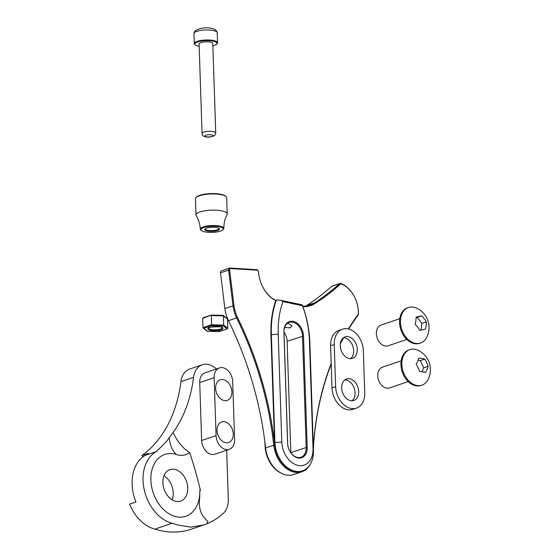 <?xml version="1.0" encoding="UTF-8"?>
<svg xmlns="http://www.w3.org/2000/svg" width="560" height="560" viewBox="0 0 560 560"><rect width="100%" height="100%" fill="white"/><g stroke="black" fill="none" stroke-linecap="round" stroke-linejoin="round"><path stroke-width="0.84" d="M348.348 328.944A278.915 199.276 -108.8 0 1 358.085 314.615A1.393 0.994 71.2 0 0 358.309 313.922A25.389 18.137 71.2 0 0 341.306 283.941A1.393 0.994 71.2 0 0 340.809 283.899A1.393 0.994 71.2 0 0 340.494 284.067A348.474 248.976 -108.8 0 1 315.455 303.261A42.427 30.317 -108.8 0 1 308.868 306.103A42.427 30.317 -108.8 0 1 302.939 306.747M302.757 306.229A41.734 29.82 71.2 0 0 308.21 305.592A41.734 29.82 71.2 0 0 309.967 305.081A41.734 29.82 71.2 0 0 314.692 302.799A347.774 248.479 71.2 0 0 339.682 283.64A2.086 1.491 -108.8 0 1 340.067 283.416A2.086 1.491 -108.8 0 1 340.151 283.388A2.086 1.491 -108.8 0 1 340.9 283.451A26.082 18.634 -108.8 0 1 358.372 314.258A2.086 1.491 -108.8 0 1 358.029 315.287A278.222 198.779 71.2 0 0 348.67 329.021M310.408 464.044A26.432 18.886 -108.8 0 1 301.826 471.779A26.432 18.886 -108.8 0 1 273.721 445.109A278.222 198.779 71.2 0 0 236.663 317.961A27.825 19.88 -108.8 0 1 233.016 305.732L228.641 269.99A2.086 1.491 -108.8 0 1 229.509 268.107A2.086 1.491 -108.8 0 1 229.6 268.079A2.086 1.491 -108.8 0 1 229.936 268.051L256.683 269.675A2.086 1.491 -108.8 0 1 258.475 271.803L258.741 273.959A27.825 19.88 71.2 0 0 275.485 300.272L275.744 300.685A28.518 20.377 -108.8 0 1 258.685 273.77L258.419 271.614A1.393 0.994 71.2 0 0 257.229 270.193L230.475 268.569A1.393 0.994 71.2 0 0 230.258 268.59A1.393 0.994 71.2 0 0 229.614 269.864L233.989 305.606A27.125 19.383 71.2 0 0 237.545 317.534A278.915 199.276 -108.8 0 1 274.701 444.997A25.732 18.389 71.2 0 0 300.986 471.282A25.732 18.389 71.2 0 0 302.064 470.967A25.732 18.389 71.2 0 0 302.267 470.897M307.202 447.44A13.076 9.345 -108.8 0 1 301.07 457.912A13.076 9.345 -108.8 0 1 287.623 443.296L283.927 331.891A13.076 9.345 -108.8 0 1 293.3 321.391A13.076 9.345 -108.8 0 1 303.506 336.035L307.202 447.44L306.215 447.482L302.519 336.077A12.383 8.848 71.2 0 0 289.793 322.245A12.383 8.848 71.2 0 0 289.275 322.399A12.383 8.848 71.2 0 0 283.99 332.157L287.686 443.562A12.383 8.848 71.2 0 0 300.412 457.401A12.383 8.848 71.2 0 0 300.937 457.247A12.383 8.848 71.2 0 0 306.215 447.482L290.815 452.718L287.119 341.313A12.383 8.848 71.2 0 0 283.99 332.136L283.927 331.891M284.662 327.404L290.346 327.901L292.033 325.661L287.63 323.239M301.385 471.149A25.732 18.389 -108.8 0 1 274.925 442.386L271.348 334.544A88.333 63.112 -108.8 0 1 276.346 299.978L281.344 300.321A27.825 19.88 71.2 0 0 283.374 300.874L302.183 304.836L302.638 305.907A88.333 63.112 -108.8 0 1 309.869 342.692L313.446 450.534A25.732 18.389 -108.8 0 1 302.47 470.827A25.732 18.389 -108.8 0 1 301.385 471.149M275.744 300.685A88.333 63.112 71.2 0 0 270.949 334.684L274.526 442.526A25.732 18.389 71.2 0 0 274.701 444.997L265.573 447.881A278.222 198.779 71.2 0 0 228.515 320.733A27.825 19.88 -108.8 0 1 224.868 308.497L220.493 272.762A2.086 1.491 -108.8 0 1 221.361 270.879A2.086 1.491 -108.8 0 1 221.452 270.851M305.753 306.054A41.734 29.82 71.2 0 0 306.544 305.571A347.774 248.479 71.2 0 0 331.534 286.412A2.086 1.491 -108.8 0 1 331.919 286.181A2.086 1.491 -108.8 0 1 332.003 286.16M313.341 447.356A278.915 199.276 -108.8 0 1 331.191 363.587M340.494 342.909A278.915 199.276 -108.8 0 1 343.077 338.037M343.553 337.757A278.222 198.779 71.2 0 0 340.361 343.756M331.212 364.133A278.222 198.779 71.2 0 0 313.369 448.196M301.826 471.779L293.678 474.551A26.432 18.886 -108.8 0 1 265.573 447.881M275.485 300.272L276.346 299.978M302.498 305.739L284.34 301.903A29.211 20.874 -108.8 0 1 282.947 301.553A83.468 59.633 71.2 0 0 278.215 334.222L281.792 442.064A20.867 14.91 71.2 0 0 298.081 465.43A20.867 14.91 71.2 0 0 313.033 448.672L309.449 340.83A83.468 59.633 71.2 0 0 302.498 305.739L302.183 304.836M282.947 301.553L281.344 300.321M282.163 473.641A25.732 18.389 -108.8 0 1 265.048 445.746L264.943 442.449M351.918 400.792A11.361 8.12 71.2 0 0 354.508 389.228A11.361 8.12 71.2 0 0 346.185 380.03A11.361 8.12 71.2 0 0 344.806 379.883M349.818 378.798A11.361 8.12 71.2 0 0 346.521 378.959A11.361 8.12 71.2 0 0 341.915 390.138A11.361 8.12 71.2 0 0 350.539 400.645A11.361 8.12 71.2 0 0 353.836 400.484A11.361 8.12 71.2 0 0 358.442 389.305A11.361 8.12 71.2 0 0 349.818 378.798M350.518 358.666A11.361 8.12 71.2 0 0 353.115 347.102A11.361 8.12 71.2 0 0 344.792 337.904A11.361 8.12 71.2 0 0 343.413 337.757M348.418 336.672A11.361 8.12 71.2 0 0 345.121 336.833A11.361 8.12 71.2 0 0 340.515 348.012A11.361 8.12 71.2 0 0 349.139 358.519A11.361 8.12 71.2 0 0 352.436 358.358A11.361 8.12 71.2 0 0 357.042 347.179A11.361 8.12 71.2 0 0 348.418 336.672M348.159 328.902A19.446 13.888 71.2 0 0 342.524 329.189A19.446 13.888 71.2 0 0 334.229 344.519L335.629 386.645A19.446 13.888 71.2 0 0 356.433 408.128A19.446 13.888 71.2 0 0 364.728 392.798L363.328 350.672A19.446 13.888 71.2 0 0 348.159 328.902M342.524 329.189L338.898 330.421A19.446 13.888 71.2 0 0 330.603 345.751L331.996 387.877A19.446 13.888 71.2 0 0 352.807 409.367L356.433 408.128M422.464 316.68A20.398 12.852 -142.8 0 0 421.659 315.854A20.398 1.05 164.2 0 0 416.08 317.128A20.398 11.802 114.8 0 1 415.17 324.408A20.398 12.852 37.2 0 1 419.286 329.504A20.398 12.852 37.2 0 1 419.832 330.421A20.398 1.05 -15.8 0 1 425.404 329.147A20.398 11.802 -65.2 0 0 426.321 321.86A20.398 12.852 -142.8 0 0 422.464 316.68M401.03 316.603A18.76 13.405 -108.8 0 1 408.471 307.496A18.76 13.405 -108.8 0 1 416.885 308.259A21.539 21.539 0 0 1 426.748 337.288A18.76 13.405 -108.8 0 1 420.539 343.014A18.76 13.405 -108.8 0 1 410.522 341.355A18.76 13.405 -108.8 0 1 401.03 316.603M408.471 307.496L407.561 307.804A18.76 13.405 71.2 0 0 400.12 316.911A18.76 13.405 71.2 0 0 404.467 336.742A18.76 13.405 71.2 0 0 419.636 343.329L420.539 343.014M399.77 318.696L381.045 325.059A10.955 7.826 71.2 0 0 376.705 330.379A10.955 7.826 71.2 0 0 379.246 341.957A10.955 7.826 71.2 0 0 388.101 345.8L406.819 339.437M421.05 330.127L421.897 323.365L417.235 317.359L416.087 317.618M421.897 323.365L426.321 321.86M417.235 317.359L421.659 315.854M427.861 367.136A20.398 8.939 -48.6 0 0 428.106 366.289A20.398 14.105 -121 0 0 424.746 359.1A20.398 5.166 176.7 0 0 418.775 358.071A20.398 8.939 131.4 0 1 416.682 363.307A20.398 8.939 131.4 0 1 416.178 364.238A20.398 14.105 59 0 1 419.538 371.427A20.398 5.166 -3.3 0 1 425.502 372.456A20.398 8.939 -48.6 0 0 427.861 367.136M416.752 349.755A18.76 13.405 -108.8 0 1 418.278 350.385A21.539 21.539 0 0 1 428.148 379.414A18.76 13.405 -108.8 0 1 421.939 385.147A18.76 13.405 -108.8 0 1 415.051 385.014A18.76 13.405 -108.8 0 1 401.877 362.579A18.76 13.405 -108.8 0 1 409.864 349.622A18.76 13.405 -108.8 0 1 416.752 349.755M409.864 349.622L408.961 349.93A18.76 13.405 71.2 0 0 401.198 367.437A18.76 13.405 71.2 0 0 414.148 385.322A18.76 13.405 71.2 0 0 421.029 385.455L421.939 385.147M401.17 360.822L382.445 367.185A10.955 7.826 71.2 0 0 377.916 377.405A10.955 7.826 71.2 0 0 385.476 387.856A10.955 7.826 71.2 0 0 389.494 387.926L408.219 381.563M422.023 371.728L423.682 367.794L420.315 360.605L418.082 360.22M420.315 360.605L424.746 359.1M423.682 367.794L428.106 366.289M212.863 45.857A11.088 3.031 178.1 0 0 216.594 44.205A11.088 3.031 178.1 0 0 216.797 43.967A11.088 3.031 178.1 0 0 208.152 40.656A11.088 3.031 178.1 0 0 195.076 43.428A11.088 3.031 178.1 0 0 195.342 44.912A11.088 3.031 178.1 0 0 199.178 46.305M195.342 44.912L194.796 44.443A11.641 3.185 -1.9 0 1 194.292 43.554A11.641 3.185 -1.9 0 1 194.523 42.882A11.641 3.185 -1.9 0 1 207.032 39.97A11.641 3.185 -1.9 0 1 217.553 42.784A11.641 3.185 -1.9 0 1 217.322 43.456A11.641 3.185 -1.9 0 1 217.105 43.701L216.594 44.205M202.062 133.434L199.094 43.925A6.846 1.869 -1.9 0 1 199.234 43.526A6.846 1.869 -1.9 0 1 206.591 41.811A6.846 1.869 -1.9 0 1 212.779 43.47L215.747 132.979A6.846 1.869 -1.9 0 0 209.566 131.32A6.846 1.869 -1.9 0 0 202.202 133.035A6.846 1.869 -1.9 0 0 202.062 133.434C201.733 138.019 211.771 138.131 215.145 134.918L215.747 132.979M211.631 325.64L203.777 328.307L202.979 327.628L211.358 324.786L223.748 325.094L227.752 328.251L227.451 319.039L223.44 315.882L211.05 315.567L211.281 315.105L222.894 315.399L223.44 315.882L223.748 325.094L223.244 325.927L211.631 325.64L211.281 315.105L202.678 318.416L203.126 317.821L211.183 315.084M219.373 331.1L219.149 331.562L219.373 331.1L219.149 331.562L207.536 331.268L202.979 327.628L202.678 318.416M222.894 315.399L223.44 315.882L222.894 315.399M226.653 318.36L227.451 319.039M227.752 328.251L227.003 328.888L223.244 325.927M219.247 331.583L227.304 328.846L219.149 331.562M196.07 197.519L196.574 197.015A15.064 4.116 -1.9 0 1 208.432 193.732A15.064 4.116 -1.9 0 1 223.23 194.908A15.064 4.116 -1.9 0 1 225.442 196.056L225.981 196.525A15.61 4.27 178.1 0 0 223.685 195.335A15.61 4.27 178.1 0 0 208.355 194.11A15.61 4.27 178.1 0 0 196.07 197.519A15.61 4.27 178.1 0 0 195.468 198.751L196 214.942A15.61 4.27 178.1 0 0 196.196 215.572C198.646 219.667 200.011 224.196 200.305 229.173A11.781 3.22 -1.9 0 1 208.362 225.82A11.781 3.22 -1.9 0 1 221.606 226.583A11.781 3.22 -1.9 0 1 223.853 228.389A11.781 3.22 -1.9 0 1 223.398 229.306L222.88 229.81A11.228 3.066 178.1 0 0 221.172 227.213A11.228 3.066 178.1 0 0 207.088 226.702A11.228 3.066 178.1 0 0 201.369 230.524A11.228 3.066 178.1 0 0 203.014 231.378A11.228 3.066 178.1 0 0 214.046 232.26A11.228 3.066 178.1 0 0 222.88 229.81M223.853 228.389C223.811 223.405 224.875 218.792 227.045 214.55A15.61 4.27 178.1 0 0 227.199 213.906L226.667 197.715A15.61 4.27 178.1 0 0 225.981 196.525M206.115 230.671A7.392 2.023 -1.9 0 1 204.988 228.956A7.392 2.023 -1.9 0 1 210.812 227.346A7.392 2.023 -1.9 0 1 218.071 227.927A7.392 2.023 -1.9 0 1 219.163 228.487A7.392 2.023 -1.9 0 1 215.397 231.007A7.392 2.023 -1.9 0 1 206.115 230.671M205.31 228.704A6.846 1.869 178.1 0 0 205.233 228.998A6.846 1.869 178.1 0 0 206.542 230.041A6.846 1.869 178.1 0 0 214.221 230.482A6.846 1.869 178.1 0 0 218.918 228.543A6.846 1.869 178.1 0 0 218.827 228.256M227.199 213.906A15.61 4.27 178.1 0 0 224.224 211.526A15.61 4.27 178.1 0 0 206.717 210.518A15.61 4.27 178.1 0 0 196 214.942M201.369 230.524L200.823 230.055A11.781 3.22 -1.9 0 1 200.305 229.173M224.105 400.519A10.85 7.749 -108.8 0 1 215.873 390.481A10.85 7.749 -108.8 0 1 220.269 379.813A10.85 7.749 -108.8 0 1 223.412 379.652A10.85 7.749 -108.8 0 1 231.644 389.69A10.85 7.749 -108.8 0 1 227.248 400.358A10.85 7.749 -108.8 0 1 224.105 400.519M225.505 442.645A10.85 7.749 -108.8 0 1 217.266 432.607A10.85 7.749 -108.8 0 1 221.662 421.939A10.85 7.749 -108.8 0 1 224.812 421.778A10.85 7.749 -108.8 0 1 233.044 431.816A10.85 7.749 -108.8 0 1 228.648 442.484A10.85 7.749 -108.8 0 1 225.505 442.645M229.32 449.288L214.893 454.188A12.383 8.848 -108.8 0 1 211.309 454.37A12.383 8.848 -108.8 0 1 201.642 440.503L199.724 382.599A12.383 8.848 -108.8 0 1 205.009 372.834L219.429 367.934A12.383 8.848 71.2 0 0 214.144 377.692L216.069 435.603A12.383 8.848 71.2 0 0 225.729 449.463A12.383 8.848 71.2 0 0 229.32 449.288A12.383 8.848 71.2 0 0 234.598 439.523L232.68 381.612A12.383 8.848 71.2 0 0 219.429 367.934M175.854 501.305A16.604 11.858 -108.8 0 1 163.254 485.954A16.604 11.858 -108.8 0 1 169.981 469.63A16.604 11.858 -108.8 0 1 174.79 469.385A16.604 11.858 -108.8 0 1 187.39 484.736A16.604 11.858 -108.8 0 1 180.663 501.067A16.604 11.858 -108.8 0 1 175.854 501.305M176.414 454.524A26.649 19.04 71.2 0 0 189.644 452.634A277.872 198.534 71.2 0 1 200.459 490.665L199.766 490.518A32.655 23.331 71.2 0 1 199.668 494.893A32.655 23.331 71.2 0 1 176.365 516.74A32.655 23.331 71.2 0 1 150.885 480.179A32.655 23.331 71.2 0 1 174.279 453.95A32.655 23.331 71.2 0 1 176.414 454.524A34.776 21.483 107.9 0 1 169.218 437.766L166.698 441.203L156.597 451.472A38.339 27.391 71.2 0 0 144.193 489.552A38.339 27.391 71.2 0 0 172.214 523.25L154.931 529.123A104.335 74.543 71.2 0 0 161.049 530.719A104.335 74.543 71.2 0 0 191.296 529.2L206.913 523.789A104.335 74.543 71.2 0 0 223.272 513.415A20.867 14.91 71.2 0 0 228.305 499.261L226.674 450.184M172.214 523.25L177.87 525.007L190.911 527.114L203.987 524.888M199.787 492.065L199.71 497.665C198.268 508.088 201.012 515.956 207.928 521.262A59.304 42.371 71.2 0 1 206.913 523.789M156.597 451.472L145.663 455.189A139.111 99.393 71.2 0 0 148.246 453.397L141.897 455.56A54.768 39.13 -108.8 0 0 143.115 456.778M154.931 529.123A38.339 27.391 71.2 0 1 129.598 504.126L135.947 501.963A38.339 27.391 -108.8 0 1 145.663 455.189M180.929 381.64L193.55 377.349A20.86 14.903 -108.8 0 1 202.279 364.77L189.651 369.061A20.86 14.903 71.2 0 0 180.929 381.64A139.111 99.393 -108.8 0 1 141.897 455.56M216.37 368.97A20.867 14.91 71.2 0 0 208.327 364.497L208.453 364.525M202.279 364.77A20.86 14.903 -108.8 0 1 208.502 364.511M193.55 377.349A139.111 99.393 -108.8 0 1 172.893 432.761L169.218 437.766M189.644 452.634C182.798 448.154 177.303 441.504 173.145 432.677M200.459 490.665L199.773 490.896M163.989 475.818A16.604 11.858 -108.8 0 1 172.144 499.807M315.455 303.261L314.692 302.799L306.544 305.571M340.494 284.067L339.682 283.64L331.534 286.412M229.614 269.864L220.493 272.762M274.526 442.526L281.792 442.064M303.506 336.035L287.119 341.313M237.545 317.534L228.515 320.733M233.989 305.606L224.868 308.497M270.949 334.684L278.215 334.222M309.869 342.692L309.449 340.83M313.446 450.534L313.033 448.672M284.34 301.903L283.374 300.874M257.229 270.193L256.683 269.675M230.475 268.569L229.936 268.051M358.085 314.615L358.029 315.287M341.306 283.941L340.9 283.451M334.229 344.519L330.603 345.751M335.629 386.645L331.996 387.877M194.194 32.879A11.641 3.185 178.1 0 0 193.956 33.551L194.656 31.339C201.642 25.816 216.713 27.125 217.224 32.781A11.641 3.185 178.1 0 0 206.703 29.96A11.641 3.185 178.1 0 0 194.194 32.879M204.974 135.737A4.109 1.12 178.1 0 0 208.173 136.962A4.109 1.12 178.1 0 0 213.017 135.94A4.109 1.12 178.1 0 0 209.811 134.715A4.109 1.12 178.1 0 0 204.974 135.737M208.012 328.412A7.532 2.058 -1.9 0 1 216.895 326.536A7.532 2.058 -1.9 0 1 222.768 328.783A7.532 2.058 -1.9 0 1 213.885 330.666A7.532 2.058 -1.9 0 1 208.012 328.412M208.523 328.202L208.523 328.202A6.846 1.869 178.1 0 0 214.746 329.826A6.846 1.869 178.1 0 0 222.075 328.111A6.846 1.869 178.1 0 0 222.208 327.733L222.208 327.712M216.069 435.603L201.642 440.503M199.724 382.599L214.144 377.692M229.509 268.107L221.361 270.879M340.067 283.416L331.919 286.181M302.064 470.967L302.47 470.827M194.292 43.554L193.956 33.551M217.553 42.784L217.224 32.781M208.544 328.16C205.611 326.809 225.302 326.172 222.215 327.747M223.041 315.378L211.211 315.077M227.185 318.549L223.258 315.455M207.172 331.212L203.245 328.118M219.219 331.59L207.389 331.289"/></g></svg>
